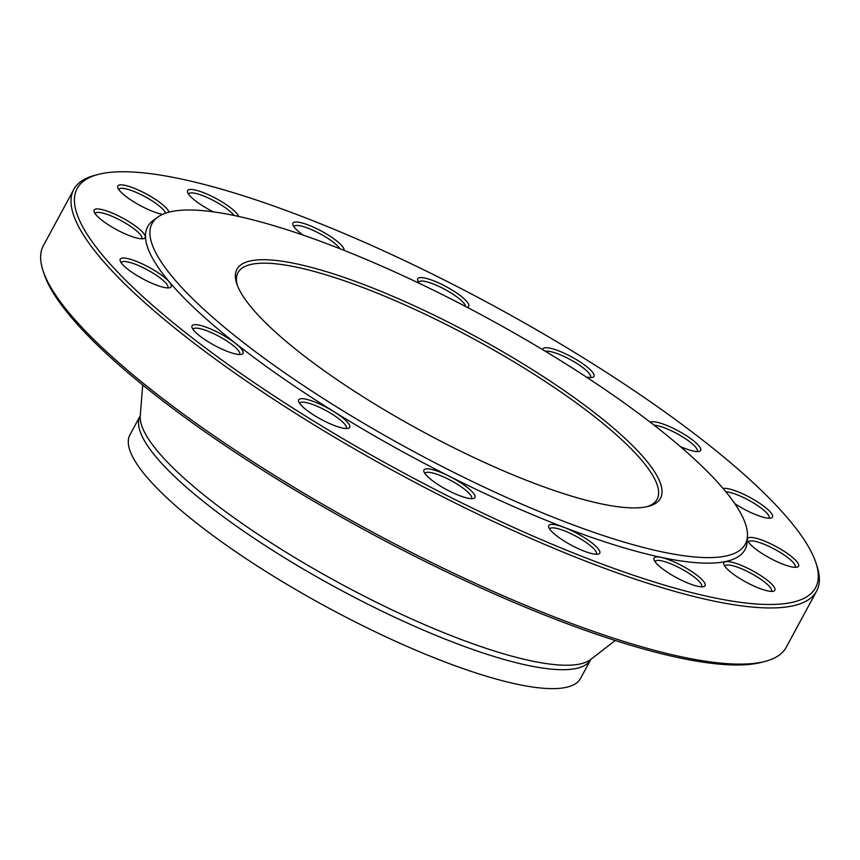 <?xml version="1.0" encoding="UTF-8"?>
<svg xmlns="http://www.w3.org/2000/svg" width="860" height="860" viewBox="0 0 860 860"><rect width="100%" height="100%" fill="white"/><g stroke="black" fill="none" stroke-linecap="round" stroke-linejoin="round"><path stroke-width="1.29" d="M73.767 189.458L43.398 245.616A422.238 95.46 28.4 0 0 43 270.588A422.238 95.46 28.4 0 0 209.904 432.988A422.238 95.46 28.4 0 0 765.561 661.275A422.238 95.46 28.4 0 0 786.233 647.268L816.602 591.11A422.238 95.46 -151.6 0 1 240.273 376.831A422.238 95.46 -151.6 0 1 73.767 189.458A422.238 95.46 -151.6 0 1 94.439 175.451L97.696 174.58A419.712 94.89 28.4 0 0 401.222 471.592A419.712 94.89 28.4 0 0 815.946 562.934A419.712 94.89 28.4 0 0 650.031 401.502A419.712 94.89 28.4 0 0 97.696 174.58M815.946 562.934L817 566.138A422.238 95.46 -151.6 0 1 816.602 591.11M646.978 506.701A238.22 53.858 28.4 0 0 657.072 499.262A238.22 53.858 28.4 0 0 563.128 393.558A238.22 53.858 28.4 0 0 237.973 272.663A238.22 53.858 28.4 0 0 237.274 285.176M565.514 391.472A240.736 54.427 -151.6 0 1 648.666 506.293A240.736 54.427 -151.6 0 1 422.798 431.677A240.736 54.427 -151.6 0 1 236.694 283.542A240.736 54.427 -151.6 0 1 336.819 274.964A240.736 54.427 -151.6 0 1 565.514 391.472M285.068 373.057A337.163 76.218 28.4 0 0 589.057 530.684A337.163 76.218 28.4 0 0 747.447 535.973A337.163 76.218 28.4 0 0 484.943 316.76A337.163 76.218 28.4 0 0 157.767 217.128A337.163 76.218 28.4 0 0 285.068 373.057M157.767 217.128L153.402 220.289A339.506 76.755 28.4 0 0 281.585 377.303A339.506 76.755 28.4 0 0 587.692 536.038A339.506 76.755 28.4 0 0 747.2 541.348L747.447 535.973M723.088 488.491A28.993 6.557 -151.6 0 1 741.739 493.393A28.993 6.557 -151.6 0 1 766.464 508.303A28.993 6.557 -151.6 0 1 771.065 518.032A28.993 6.557 -151.6 0 1 734.773 503.616M650.289 422.228A28.993 6.557 -151.6 0 1 660.684 423.227A28.993 6.557 -151.6 0 1 690.988 438.837A28.993 6.557 -151.6 0 1 699.234 451.403A28.993 6.557 -151.6 0 1 680.174 446.447M542.8 349.751A28.993 6.557 -151.6 0 1 546.992 347.719A28.993 6.557 -151.6 0 1 580.07 361.899A28.993 6.557 -151.6 0 1 592.572 377.389A28.993 6.557 -151.6 0 1 586.176 376.949M419.659 283.531A28.993 6.557 -151.6 0 1 417.702 280.435A28.993 6.557 -151.6 0 1 417.992 278.371A28.993 6.557 -151.6 0 1 450.113 288.863A28.993 6.557 -151.6 0 1 467.313 307.256A28.993 6.557 -151.6 0 1 467.152 307.3M303.107 235.102A28.993 6.557 -151.6 0 1 293.303 225.728A28.993 6.557 -151.6 0 1 292.916 224.858A28.993 6.557 -151.6 0 1 317.824 229.222A28.993 6.557 -151.6 0 1 344.086 250.357M213.28 211.839A28.993 6.557 -151.6 0 1 191.909 197.811A28.993 6.557 -151.6 0 1 187.609 192.296A28.993 6.557 -151.6 0 1 210.281 195.575A28.993 6.557 -151.6 0 1 238.672 216.462M162.529 214.398A28.993 6.557 -151.6 0 1 129.258 198.864A28.993 6.557 -151.6 0 1 117.798 187.706A28.993 6.557 -151.6 0 1 140.911 191.2A28.993 6.557 -151.6 0 1 168.947 212.173M114.885 228.728A28.993 6.557 -151.6 0 1 94.127 211.797A28.993 6.557 -151.6 0 1 122.765 218.107A28.993 6.557 -151.6 0 1 143.727 238.618A28.993 6.557 -151.6 0 1 114.885 228.728M150.962 282.865A28.993 6.557 -151.6 0 1 120.185 260.892A28.993 6.557 -151.6 0 1 148.834 267.202A28.993 6.557 -151.6 0 1 169.796 287.713A28.993 6.557 -151.6 0 1 150.962 282.865M232.017 353.019A28.993 6.557 -151.6 0 1 192.017 327.52A28.993 6.557 -151.6 0 1 220.665 333.831A28.993 6.557 -151.6 0 1 241.628 354.341A28.993 6.557 -151.6 0 1 232.017 353.019M345.709 428.527A28.993 6.557 -151.6 0 1 318.264 417.799A28.993 6.557 -151.6 0 1 298.678 401.534A28.993 6.557 -151.6 0 1 327.327 407.844A28.993 6.557 -151.6 0 1 348.289 428.355A28.993 6.557 -151.6 0 1 345.709 428.527M474.709 497.875A28.993 6.557 -151.6 0 1 473.548 498.499A28.993 6.557 -151.6 0 1 446.351 489.512A28.993 6.557 -151.6 0 1 423.937 471.667A28.993 6.557 -151.6 0 1 450.425 476.838A28.993 6.557 -151.6 0 1 474.709 497.875M599.399 550.529A28.993 6.557 -151.6 0 1 598.334 554.076A28.993 6.557 -151.6 0 1 571.137 545.089A28.993 6.557 -151.6 0 1 548.723 527.244A28.993 6.557 -151.6 0 1 570.18 529.964A28.993 6.557 -151.6 0 1 599.399 550.529M700.792 578.447A28.993 6.557 -151.6 0 1 703.652 586.628A28.993 6.557 -151.6 0 1 676.454 577.651A28.993 6.557 -151.6 0 1 654.041 559.806A28.993 6.557 -151.6 0 1 670.628 560.43A28.993 6.557 -151.6 0 1 700.792 578.447M777.827 547.519A28.993 6.557 -151.6 0 1 797.134 567.127A28.993 6.557 -151.6 0 1 769.937 558.14A28.993 6.557 -151.6 0 1 747.523 540.306A28.993 6.557 -151.6 0 1 777.827 547.519M763.443 577.393A28.993 6.557 -151.6 0 1 773.452 591.218A28.993 6.557 -151.6 0 1 746.254 582.231A28.993 6.557 -151.6 0 1 723.851 564.396A28.993 6.557 -151.6 0 1 735.902 563.364A28.993 6.557 -151.6 0 1 763.443 577.393M765.561 661.275L762.304 662.157A419.712 94.89 -151.6 0 1 209.969 435.235A419.712 94.89 -151.6 0 1 44.053 273.802L43 270.588M140.201 415.853L129.957 434.794A256.119 57.899 28.4 0 0 230.964 548.443A256.119 57.899 28.4 0 0 580.543 678.422L590.788 659.48A256.119 57.899 -151.6 0 1 241.198 529.502A256.119 57.899 -151.6 0 1 140.201 415.853L140.287 415.66M771.366 591.411A26.466 5.988 28.4 0 0 771.495 591.218A26.466 5.988 28.4 0 0 761.057 579.468A26.466 5.988 28.4 0 0 724.926 566.041A26.466 5.988 28.4 0 0 724.829 566.245M795.038 567.321A26.466 5.988 28.4 0 0 795.167 567.127A26.466 5.988 28.4 0 0 776.236 550.11A26.466 5.988 28.4 0 0 748.598 541.95A26.466 5.988 28.4 0 0 748.512 542.155M701.556 586.821A26.466 5.988 28.4 0 0 701.685 586.628A26.466 5.988 28.4 0 0 697.783 580.038A26.466 5.988 28.4 0 0 672.853 564.676A26.466 5.988 28.4 0 0 655.116 561.451A26.466 5.988 28.4 0 0 655.03 561.666M596.249 554.259A26.466 5.988 28.4 0 0 596.367 554.076A26.466 5.988 28.4 0 0 596.044 551.712A26.466 5.988 28.4 0 0 572.093 534.243A26.466 5.988 28.4 0 0 549.798 528.889A26.466 5.988 28.4 0 0 549.712 529.104M471.463 498.682A26.466 5.988 28.4 0 0 471.581 498.499A26.466 5.988 28.4 0 0 451.145 480.643A26.466 5.988 28.4 0 0 425.023 473.312A26.466 5.988 28.4 0 0 424.926 473.527M346.204 428.549A26.466 5.988 28.4 0 0 346.322 428.355A26.466 5.988 28.4 0 0 325.886 410.51A26.466 5.988 28.4 0 0 299.753 403.179A26.466 5.988 28.4 0 0 299.667 403.394M239.531 354.535A26.466 5.988 28.4 0 0 239.66 354.341A26.466 5.988 28.4 0 0 219.225 336.486A26.466 5.988 28.4 0 0 193.091 329.165A26.466 5.988 28.4 0 0 193.005 329.369M167.7 287.906A26.466 5.988 28.4 0 0 167.829 287.713A26.466 5.988 28.4 0 0 147.393 269.868A26.466 5.988 28.4 0 0 121.26 262.536A26.466 5.988 28.4 0 0 121.174 262.751M141.642 238.811A26.466 5.988 28.4 0 0 141.771 238.618A26.466 5.988 28.4 0 0 121.325 220.773A26.466 5.988 28.4 0 0 95.202 213.441A26.466 5.988 28.4 0 0 95.105 213.656M165.539 213.205A26.466 5.988 28.4 0 0 142.62 195.424A26.466 5.988 28.4 0 0 118.873 189.35A26.466 5.988 28.4 0 0 118.787 189.565M234.103 215.484A26.466 5.988 28.4 0 0 209.442 198.531A26.466 5.988 28.4 0 0 188.684 193.941A26.466 5.988 28.4 0 0 188.598 194.145M339.872 248.69A26.466 5.988 28.4 0 0 315.523 231.469A26.466 5.988 28.4 0 0 294.002 226.502A26.466 5.988 28.4 0 0 293.905 226.707M465.518 306.44A26.466 5.988 28.4 0 0 444.115 288.971A26.466 5.988 28.4 0 0 419.013 281.757A26.466 5.988 28.4 0 0 418.777 282.08A26.466 5.988 28.4 0 0 418.691 282.284M590.487 377.583A26.466 5.988 28.4 0 0 590.605 377.389A26.466 5.988 28.4 0 0 575.383 362.533A26.466 5.988 28.4 0 0 547.702 351.181A26.466 5.988 28.4 0 0 545.401 351.321M697.148 451.597A26.466 5.988 28.4 0 0 697.277 451.403A26.466 5.988 28.4 0 0 686.194 439.213A26.466 5.988 28.4 0 0 660.77 426.56A26.466 5.988 28.4 0 0 654.095 425.184M768.98 518.225A26.466 5.988 28.4 0 0 769.109 518.032A26.466 5.988 28.4 0 0 741.03 496.413A26.466 5.988 28.4 0 0 725.861 491.802M142.706 385L140.255 415.864A257.344 58.179 28.4 0 0 243.369 524.363A257.344 58.179 28.4 0 0 590.745 659.448L615.233 640.496"/></g></svg>
